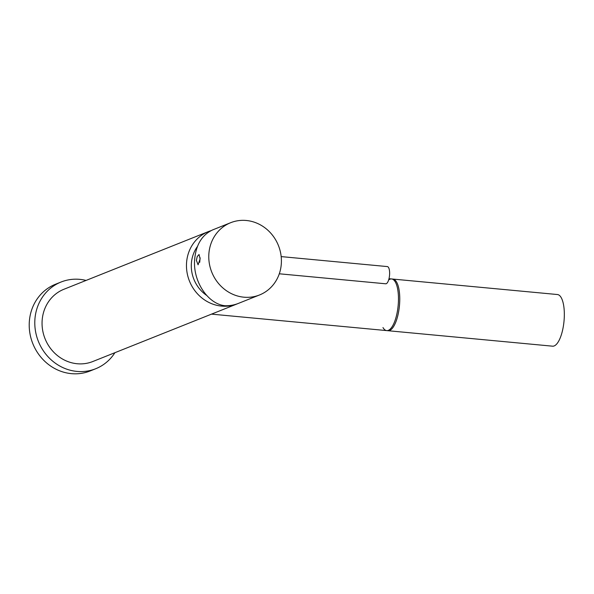 <?xml version="1.0" encoding="UTF-8"?>
<svg xmlns="http://www.w3.org/2000/svg" width="594" height="594" viewBox="0 0 594 594"><rect width="100%" height="100%" fill="white"/><g stroke="black" fill="none" stroke-linecap="round" stroke-linejoin="round"><path stroke-width="0.89" d="M210.796 230.747A38.907 35.892 68.2 0 0 208.353 231.608A38.907 35.892 68.2 0 0 186.479 264.33A38.907 35.892 68.2 0 0 237.206 303.876A38.907 35.892 68.2 0 0 237.823 303.623M237.206 303.876L92.798 361.523A38.907 35.892 -111.8 0 1 42.07 321.978A38.907 35.892 -111.8 0 1 63.952 289.256L208.353 231.608M388.996 278.705L391.572 278.95A25.936 9.051 95.4 0 1 398.44 301.061A25.936 9.051 95.4 0 1 386.716 330.598A25.936 9.051 -84.6 0 0 388.342 330.346A25.936 9.051 -84.6 0 0 398.329 303.334A25.936 9.051 -84.6 0 0 391.572 278.95A25.936 9.051 -84.6 0 0 388.647 279.967M382.974 327.554A25.936 9.051 -84.6 0 0 386.716 330.598L388.008 330.717A25.936 9.051 -84.6 0 0 399.732 301.18A25.936 9.051 -84.6 0 0 392.857 279.069A25.936 9.051 95.4 0 1 399.621 303.46A25.936 9.051 95.4 0 1 389.627 330.464A25.936 9.051 95.4 0 1 388.008 330.717L552.576 346.183A25.936 9.051 -84.6 0 0 564.3 316.647A25.936 9.051 -84.6 0 0 557.432 294.535L391.572 278.95M86.063 280.427A46.688 43.072 68.2 0 0 61.063 282.024A46.688 43.072 68.2 0 0 35.551 331.474A46.688 43.072 68.2 0 0 76.93 371.413A46.688 43.072 68.2 0 0 95.686 368.748A46.688 43.072 68.2 0 0 114.909 352.695M95.686 368.748L90.11 370.975A46.688 43.072 -111.8 0 1 71.354 373.641A46.688 43.072 -111.8 0 1 29.975 333.694A46.688 43.072 -111.8 0 1 55.487 284.251L61.063 282.024M208.791 255.427A38.907 35.892 68.2 0 0 259.511 294.973A38.907 35.892 68.2 0 0 278.423 245.53A38.907 35.892 68.2 0 0 230.665 222.705A38.907 35.892 68.2 0 0 208.791 255.427M200.111 258.887L198.077 264.82L196.391 260.372L197.215 256.556L199.049 254.499L200.111 258.887M230.665 222.705L212.749 229.856C201.626 235.031 195.552 245.448 194.535 261.115C193.473 282.484 208.516 304.351 225.237 305.747A38.907 35.892 68.2 0 0 238.439 303.386L259.511 294.973M200.119 257.774L199.71 262.34M281.177 256.601L387.333 266.58A8.643 3.015 95.4 0 1 389.523 275.468A8.643 3.015 95.4 0 1 385.714 283.791L279.291 273.789M206.512 295.315A33.717 31.111 -111.8 0 1 197.416 246.51M211.516 314.129L386.716 330.598"/></g></svg>
